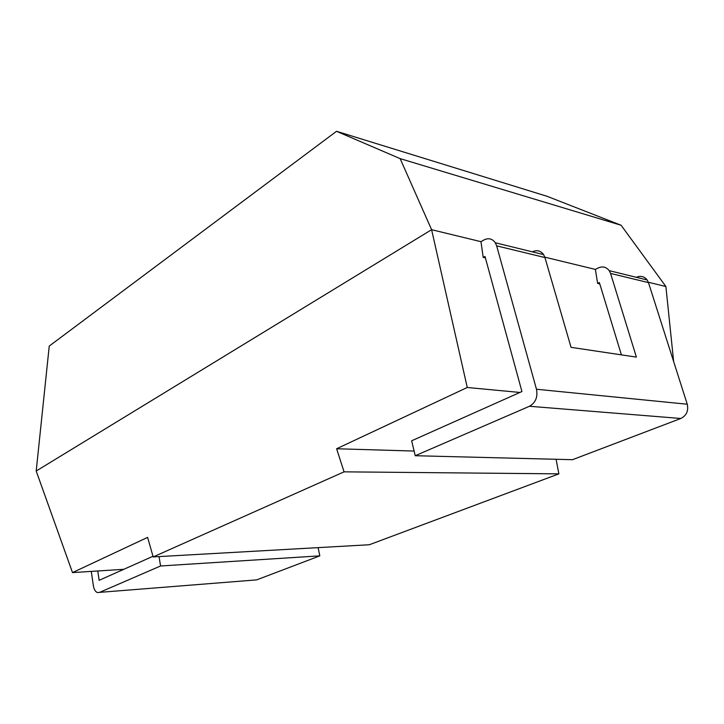 <?xml version="1.0" encoding="UTF-8"?>
<svg xmlns="http://www.w3.org/2000/svg" width="724" height="724" viewBox="0 0 724 724"><rect width="100%" height="100%" fill="white"/><g stroke="black" fill="none" stroke-linecap="round" stroke-linejoin="round"><path stroke-width="1.09" d="M621.391 354.869L599.372 282.568L597.653 283.419L599.78 283.908M597.653 283.419L595.363 269.409L598.124 267.998C602.594 266.034 606.296 266.93 609.237 270.667L647.156 279.962L648.469 282.613L610.567 273.437L609.237 270.667M636.287 277.292C640.649 275.491 644.279 276.378 647.156 279.962M595.363 269.409L544.819 257.156M532.303 251.834C536.855 249.708 540.62 250.631 543.597 254.595L544.937 257.545L496.655 245.861L495.306 242.766C492.284 238.612 488.465 237.689 483.831 240.015L480.962 241.671L483.216 257.427L485.406 257.925M480.962 241.671L431.604 229.698L467.261 387.485L519.886 392.453M648.342 282.251L665.89 286.514L673.646 361.575M152.99 556.276L99.143 580.322L97.776 570.983M123.822 569.308L72.5 572.603L147.615 537.38L153.18 556.928L369.312 544.747L558.874 473.858L344.072 471.84L336.606 448.753L467.261 387.485M153.18 556.928L344.072 471.84M665.89 286.514L621.101 225.255L546.901 196.24L336.524 131.297L49.241 346.072L36.2 471.016L72.5 572.603M621.101 225.255L400.146 158.628L336.524 131.297M36.2 471.016L431.604 229.698L400.146 158.628M558.874 473.858L556.077 459.288M91.296 571.399L93.369 585.707C93.993 589.372 95.315 591.653 97.351 592.54L256.685 579.879L319.818 555.86L318.117 547.634M256.685 579.879L254.794 580.033M159.036 556.602L160.574 565.978L99.396 592.467M414.119 451.052L336.606 448.753M160.574 565.978L319.818 555.86M483.216 257.427L484.99 256.423L521.932 391.539L411.657 440.78L415.232 455.722L529.452 406.273C535.579 402.77 537.923 397.096 536.475 389.241L687.248 404.227L648.469 282.613M687.248 404.227C688.669 410.843 686.524 415.594 680.804 418.481L572.503 459.695L415.232 455.722M496.655 245.861L536.475 389.241M544.937 257.545L571.055 347.339L636.396 357.113L610.567 273.437M680.804 418.481L529.452 406.273M495.306 242.766L543.597 254.595"/></g></svg>

